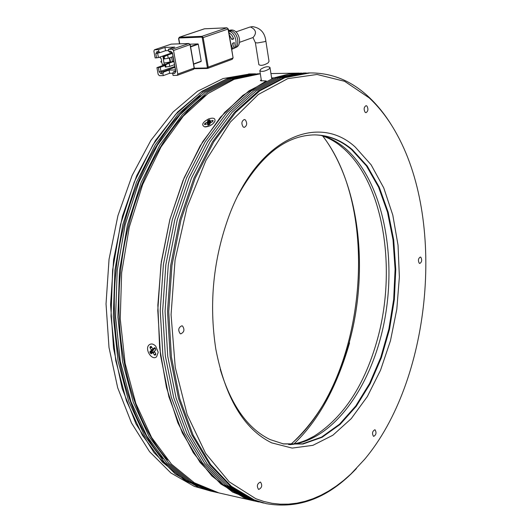 <?xml version="1.0" encoding="UTF-8"?>
<svg xmlns="http://www.w3.org/2000/svg" width="532" height="532" viewBox="0 0 532 532"><rect width="100%" height="100%" fill="white"/><g stroke="black" fill="none" stroke-linecap="round" stroke-linejoin="round"><path stroke-width="0.8" d="M260.567 482.152L260.328 482.078C257.149 483.701 256.55 486.128 258.525 489.36L258.752 489.427C261.93 487.817 262.535 485.39 260.567 482.152M375.113 429.869L374.814 429.77C372.36 431.239 371.901 433.394 373.424 436.24L373.717 436.34C376.171 434.877 376.636 432.722 375.113 429.869M420.852 257.269L420.32 257.049C418.238 258.419 417.886 260.481 419.263 263.247L419.788 263.46C421.869 262.103 422.222 260.042 420.852 257.269M366.927 106.041L366.063 105.675C363.881 107.105 363.582 109.319 365.152 112.319L366.003 112.678C368.177 111.261 368.49 109.053 366.927 106.041M245.372 119.906L244.301 119.507C241.528 121.123 241.162 123.617 243.21 127.002L244.268 127.387C247.041 125.791 247.413 123.298 245.372 119.906M182.509 325.996L181.877 325.79C178.406 327.473 177.834 330.099 180.175 333.65L180.787 333.85C184.265 332.181 184.837 329.561 182.509 325.996M355.31 147.111C318.276 112.837 258.392 137.981 229.418 214.862C213.312 258.505 208.777 303.267 215.819 349.138C225.315 397.956 243.935 429.198 271.679 442.857L292.148 448.09L312.882 445.344L332.872 435.229L351.253 418.624L367.333 396.566L380.54 370.199L390.475 340.679L396.812 309.212L399.372 276.986L398.036 245.219L392.802 215.114L383.758 187.909L371.137 164.84L355.31 147.111M220.195 369.215C231.147 405.351 247.792 428.805 270.15 439.578L283.589 443.954L303.007 444.021L322.106 437.297L340.088 424.43L356.294 406.255L370.192 383.685L381.364 357.71L389.491 329.335L394.338 299.569L395.768 269.438L393.707 239.965L388.167 212.208L379.256 187.198L367.186 165.991L352.277 149.598C341.025 140.082 328.583 135.181 314.944 134.882C286.096 135.168 260.527 155.224 238.223 195.064M369.228 97.908C380.094 108.023 389.517 120.531 397.497 135.434C446.155 224.697 430.195 381.384 364.573 459.369L350.94 473.972L343.752 480.336L336.344 486.029L328.729 491.016L320.949 495.252L313.016 498.717L304.956 501.37L296.809 503.186L288.603 504.13L280.371 504.183L272.145 503.312L263.965 501.51L255.872 498.75L229.139 481.793L205.658 453.45L187.171 414.674L175.261 367.446L171.065 314.685L175.068 260.022L187.025 207.367L205.964 160.391L230.329 122.101L258.246 94.523L287.765 78.636L317.072 74.473L344.63 81.303L369.228 97.908M391.924 125.791C385.008 114.493 377.175 104.777 368.423 96.658C351.22 80.691 331.695 72.784 309.857 72.931L284.866 77.679L259.776 90.826L235.669 112.378L213.738 141.864L195.131 178.293L180.927 220.115L171.956 265.368L168.737 311.772L171.41 356.959L179.73 398.687L193.096 435.05L210.672 464.589L231.427 486.361L254.296 499.934L266.166 503.631C298.931 509.423 329.022 497.706 356.44 468.499M283.077 443.854L302.495 443.861L321.574 437.091L339.536 424.197L355.728 406.002L369.6 383.439L380.752 357.477L388.852 329.115L393.687 299.376L395.096 269.272L393.022 239.839L387.476 212.115L378.565 187.138L366.488 165.957L351.586 149.585C340.566 140.268 328.397 135.374 315.064 134.889M310.016 72.924L283.662 77.692L258.559 90.832L234.452 112.372L212.507 141.838L193.907 178.233L179.696 220.035L170.732 265.249L167.514 311.619L170.193 356.773L178.519 398.475L191.899 434.817L209.482 464.336L230.25 486.102L253.126 499.668L266.166 503.631M305.435 73.004L278.874 77.765L253.731 90.866L229.585 112.345L207.62 141.725L189.006 178.02L174.795 219.689L165.838 264.776L162.639 311.007L165.339 356.034L173.698 397.623L187.111 433.879L204.734 463.332L225.548 485.058L248.477 498.617L262.688 502.846L250.798 499.142L227.895 485.576L207.101 463.838L189.498 434.345L176.105 398.049L167.76 356.4L165.073 311.313L168.278 265.016L177.242 219.862L191.453 178.127L210.06 141.785L232.018 112.358L256.145 90.846L281.262 77.732L308.234 72.964M263.706 503.066L262.688 502.846M300.72 73.084L274.106 77.832L248.923 90.899L224.75 112.319L202.765 141.618L184.132 177.801L169.927 219.35L160.97 264.304L157.785 310.402L160.511 355.303L168.897 396.786L182.356 432.942L200.019 462.335L220.88 484.027L243.856 497.573L255.779 501.277L232.684 492.127L211.856 475.954L193.296 452.699L177.888 422.887L166.443 387.429L159.613 347.629L157.851 305.142L161.309 261.83L169.848 219.643L183.028 180.448L200.172 145.881L220.408 117.253L242.772 95.454L266.279 80.97L260.421 80.698L261.239 79.567M259.084 502.015L246.163 498.098L223.207 484.539L202.373 462.833L184.73 433.407L171.291 397.204L162.925 355.669L160.212 310.708L163.397 264.537L172.355 219.523L186.566 177.907L205.186 141.672L227.164 112.332L251.323 90.886L276.487 77.798L303.499 73.037M208.664 118.882C213.385 117.446 215.473 118.217 214.941 121.196L213.186 123.57L210.719 125.346L209.016 126.15L204.654 126.855C201.109 124.98 202.446 122.32 208.664 118.882M210.034 123.032L212.62 121.695L213.119 120.431L209.947 121.11L209.874 119.86L209.302 119.8L208.132 120.259L207.593 120.797L207.646 121.968L205.073 123.304L204.554 124.521L207.686 123.823L207.846 125.226L208.371 125.213L210.093 124.209L210.034 123.032M207.101 122.506L208.484 124.614M208.63 124.555L209.176 124.016L207.646 121.968M210.187 122.16L209.116 122.845L209.176 124.016M149.226 344.789C151.241 343.359 153.416 343.825 155.743 346.179L158.223 352.31L156.574 356.779C151.813 361.188 144.159 348.673 149.226 344.789M154.593 351.818L154.606 350.994L155.849 349.95L155.178 348.008L154.506 347.762L153.063 348.886L150.749 346.392L150.037 346.997L150.024 347.815L151.208 349.743L151.194 350.568L149.964 351.612L149.951 352.43L151.281 353.8L152.544 352.736L153.196 352.995L154.38 354.924L155.031 355.183L155.763 354.571L155.776 353.753L154.593 351.818L153.196 352.995M154.48 351.213L152.531 352.749M154.18 351.366L152.544 352.736M151.194 350.568L153.509 350.036L152.278 351.073L152.265 351.891L152.99 352.357M153.509 350.036L153.522 349.211L151.208 349.743M153.322 348.879L153.522 349.211M154.566 348.786L153.269 348.812M155.424 348.413L154.992 348.779M242.073 498.132L254.276 500.958L242.073 498.132M249.987 499.967L244.148 498.61L249.987 499.967M252.254 500.492L251.902 500.413L252.254 500.492M243.789 498.537L244.148 498.624L243.789 498.537M269.079 69.034C264.916 71.388 261.837 71.96 259.835 70.749L260.766 69.193C264.889 66.686 267.962 66.094 269.977 67.418L269.079 69.034M234.366 48.146L235.842 47.468C243.111 45.027 238.855 29.213 231.107 30.018L229.904 30.204M252.979 37.519L255.373 42.673L258.871 64.671C260.873 65.935 263.958 65.336 268.115 62.889L269.026 61.313L265.854 40.997M190.044 44.189L197.977 43.91L190.536 46.49M190.602 46.889L198.276 44.223L197.977 43.91M198.276 44.223L201.216 61.2L193.595 63.966M201.076 61.519L193.641 64.219L201.216 61.2M228.913 32.505L231.799 35.119L233.728 38.856L231.932 39.534L229.312 34.926M231.467 48.013L232.55 43.285L234.346 42.6L233.654 46.417L231.666 49.19M230.256 40.665L230.728 43.524M231.693 49.37L232.138 49.163C238.941 46.909 236.175 32.292 228.687 31.149L230.642 30.65C237.977 31.8 240.657 46.104 233.994 48.319L232.93 48.758M230.868 32.02L230.642 30.65M231.719 38.929L233.728 38.856M163.823 56.459L163.011 56.605L164.235 64.645L166.622 63.8M164.235 64.645L162.307 64.691L161.954 62.769L160.817 61.832L161.681 61.26L160.95 61.513M174.509 64.671L169.708 66.394L165.326 67.072L164.913 64.804L156.927 67.644L158.177 74.414L159.387 75.684L163.271 75.624L169.642 73.303L172.814 73.25M154.613 49.762L171.224 44.123L188.847 43.504L172.308 49.197L168.345 49.323L174.769 47.115L164.947 47.448L158.509 49.636L154.433 49.795L153.881 51.099L155.138 57.928L158.43 57.562L172.348 52.735M193.389 69.379L194.293 67.97L190.217 44.681L188.847 43.504L190.064 44.774L194.147 68.069L177.774 74.074L173.538 50.48L190.037 44.641M168.345 49.323L168.704 51.291L170.679 51.232L172.508 53.08L175.819 71.494L174.689 73.476L172.714 73.509L173.066 75.458L177.229 75.358L177.774 74.074M162.679 56.086L163.011 56.605M164.754 55.92L162.772 56.611M160.996 61.499L161.721 61.486L161.189 58.593L160.052 57.656L160.85 56.718M172.401 52.934L166.184 55.095L163.437 56.685L164.169 56.665L167.653 55.049L166.184 55.095M175.46 69.965L169.056 70.091L163.537 72.086L161.588 72.119L160.983 71.481L160.212 67.285L156.927 67.644M168.704 51.291L169.794 52.309L171.776 52.249L172.321 52.661L175.686 71.202L175.407 71.847L173.332 71.9L175.66 71.055M158.43 57.562L157.652 53.333L157.931 52.681L159.972 52.608L165.538 50.7L168.578 50.6M173.851 61L167.653 63.195L164.913 64.804L165.645 64.784L169.123 63.155L167.653 63.195M165.053 65.562L160.212 67.285M163.271 75.624L162.918 73.682L160.97 73.715L159.154 71.807L158.383 67.611M156.594 57.888L155.816 53.659L156.92 51.657L158.869 51.597L158.509 49.636M172.308 49.197L173.538 50.48M159.972 52.608L158.869 51.597M164.947 47.448L165.538 50.7M173.332 71.9L172.714 73.509M169.642 73.303L169.056 70.091M162.918 73.682L163.537 72.086M169.761 57.762L170.499 61.838L170.074 61.991L169.336 57.915M172.474 53.373L167.653 55.049L168.238 58.301L173.06 56.611M168.238 58.301L163.849 58.959L163.437 56.685M173.931 61.453L169.123 63.155L169.708 66.394M164.581 58.939L164.169 56.665M166.064 67.052L165.645 64.784M164.189 63.035L170.074 61.991M250.206 73.921L223.094 78.556L197.518 91.258L173.046 112.039L150.849 140.441L132.122 175.493L117.911 215.733L109.047 259.264L106.028 303.932L109 347.476L117.692 387.775L131.504 422.98L149.578 451.681L170.878 472.961L194.333 486.374L210.772 491.076M210.812 491.083L198.695 487.359L175.287 473.939L154.021 452.619L135.979 423.851L122.194 388.566L113.529 348.167L110.583 304.497L113.609 259.709L122.486 216.052L136.697 175.7L155.417 140.548L177.595 112.066L202.047 91.225L227.59 78.49L254.662 73.848M242.146 498.085L258.08 501.802M259.37 73.768L231.5 78.716L205.179 92.322L180.095 114.586L157.558 144.95L138.852 182.27L125.12 224.856L117.206 270.529L115.59 316.859L120.305 361.348L130.965 401.72L146.799 436.054L166.789 462.993L189.764 481.706L214.529 491.92L217.635 492.632L191.979 482.205L169.023 463.472L149.053 436.513L133.239 402.132L122.593 361.713L117.885 317.158L119.507 270.768L127.427 225.029L141.166 182.383L159.866 145.01L182.396 114.599L207.46 92.309L233.767 78.683L260.314 73.749M218.585 492.838L217.635 492.632M254.895 73.842L226.978 78.776L200.624 92.349L175.513 114.553L152.963 144.83L134.25 182.05L120.518 224.511L112.618 270.057L111.015 316.254L115.757 360.623L126.443 400.889L142.31 435.149L162.34 462.029L185.349 480.715L210.153 490.93L213.252 491.635L187.557 481.214L164.561 462.508L144.551 435.602L128.704 401.301L118.031 360.989L113.303 316.553L114.905 270.289L122.812 224.684L136.551 182.163L155.258 144.89L177.801 114.573L202.898 92.335L229.232 78.749L257.481 73.802M214.197 491.841L213.252 491.635M260.321 73.795L234.14 79.341L208.039 93.512L183.241 116.249L161.036 146.965L142.669 184.518L129.263 227.177L121.642 272.81L120.245 318.987L125.1 363.263L135.813 403.382L151.613 437.484L171.504 464.21L194.333 482.783L218.918 492.918L243.417 498.477M244.082 498.624L243.031 498.384M271.619 77.931L273.913 77.898L288.437 74.141L301.558 73.07M214.782 121.549C212.654 124.714 209.542 126.503 205.445 126.922L204.654 126.855M205.478 95.401C163.371 125.878 128.518 194.645 120.618 270.894C112.731 347.143 132.754 421.597 167.733 460.054M200.484 95.74C158.509 126.27 123.863 194.659 116.016 270.416C108.176 346.179 128.079 420.214 162.905 458.697M207.739 123.936L208.843 125.027M204.527 123.843L205.113 124.634M205.073 123.304L205.851 124.342M207.593 120.797L209.116 122.845M208.132 120.259L209.661 122.307M209.302 119.8L209.854 122.227M209.954 121.123L210.3 122.646L209.947 121.11M210.798 122.407L210.519 121.17M212.547 120.372L212.827 121.589M154.38 354.924L155.776 353.753M150.629 353.541L152.378 352.078M149.951 352.43L152.265 351.891M149.964 351.612L152.278 351.073M150.024 347.815L151.879 347.389M150.037 346.997L151.44 346.678M150.749 346.392L151.174 346.385M154.506 347.762L154.932 347.755M239.54 42.341L253.066 37.493C256.943 33.15 256.092 29.646 250.512 26.979L249.515 27.185M255.373 42.673L257.422 42.959L264.79 41.656L265.84 40.931C264.783 32.558 260.301 27.784 252.401 26.6L249.701 27.119L235.915 31.913M194.233 68.714L207.28 68.448M232.052 59.318L232.823 58.041L208.231 67.145L207.68 68.409L206.948 67.956L194.32 68.216M206.948 67.956L207.334 67.311L208.231 67.145L203.157 37.586L228.042 29.047L233.096 57.855L228.314 28.894M207.334 67.311L202.253 37.745L201.648 37.12L179.178 37.985L178.805 38.643L179.723 43.81M179.178 37.985L179.477 37.213L204.534 28.794L226.984 27.79L228.042 29.047L226.845 27.817L201.947 36.329L203.157 37.586L202.253 37.745M201.648 37.12L201.947 36.329L179.304 37.24L178.586 38.617L179.51 43.824M204.827 28.781L204.162 28.914M189.106 43.538L171.39 44.116M154.433 49.795L170.845 44.256M173.698 61.054L172.907 56.665M172.388 61.513L171.597 57.124M175.52 71.787L174.689 73.476M160.97 73.715L161.588 72.119L174.981 67.298M159.154 71.807L174.835 66.507M156.92 51.657L158.017 52.668M159.746 52.615L155.816 53.659M171.776 52.249L170.679 51.232M338.704 144.531L343.453 148.401C383.652 183.467 396.952 268.84 377.507 338.984C364.819 384.836 343.732 417.201 314.246 436.087L307.676 439.492M290.046 444.666C334.335 440.589 373.238 384.19 384.995 317.97C396.885 251.729 381.57 179.39 345.009 148.142C337.913 142.177 330.259 137.974 322.053 135.514M290.858 444.353C317.784 419.741 337.208 385.926 349.125 342.907C369.215 270.722 359.805 184.877 322.784 135.993M349.557 342.847C336.709 387.429 318.05 421.238 293.571 444.273M282.891 443.821L283.589 443.954M308.666 72.951L309.857 72.931M303.925 73.03L306.292 72.99M208.89 125.013L207.699 123.836M154.792 348.852L153.063 348.886M259.835 70.749L261.458 80.97M270.003 67.564L271.739 78.696M230.163 30.138L228.587 30.543M207.726 68.389L232.265 59.278L233.096 57.868M207.68 68.409L194.227 68.728M179.304 37.24L204.361 28.821L226.984 27.79M194.3 67.976L193.595 69.346L177.276 75.344M338.412 144.318L341.963 147.111C335.246 141.479 328.151 137.549 320.67 135.321M288.663 444.579C297.242 443.861 305.767 441.028 314.246 436.087L307.23 439.691M290.725 444.373C364.839 381.384 382.302 212.8 322.658 135.946M248.663 73.948L253.119 73.875M270.941 73.576L299.203 73.103M257.827 73.795L260.075 73.755M253.345 73.868L255.586 73.835"/></g></svg>
